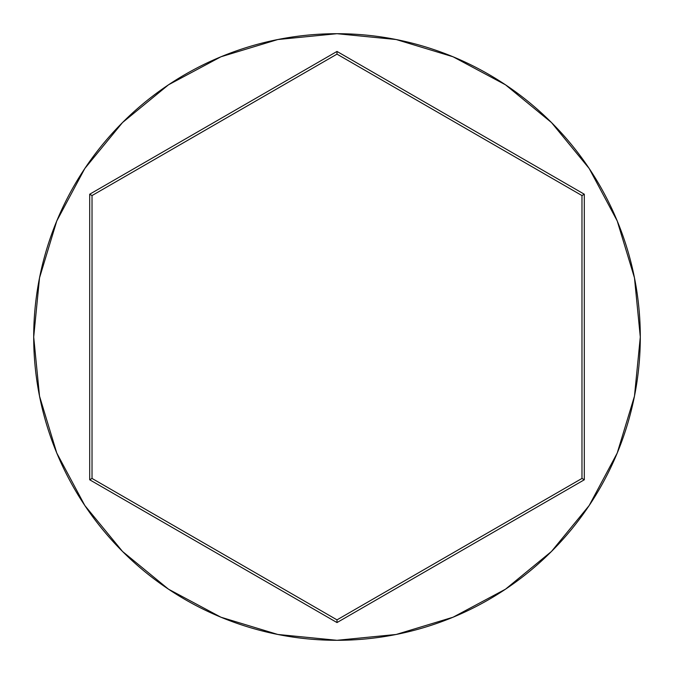 <?xml version="1.0" encoding="UTF-8"?>
<svg xmlns="http://www.w3.org/2000/svg" width="674" height="674" viewBox="0 0 674 674"><rect width="100%" height="100%" fill="white"/><g stroke="black" fill="none" stroke-linecap="round" stroke-linejoin="round"><path stroke-width="1.01" d="M33.7 337A303.3 303.3 0 0 1 337 33.7A303.3 303.3 0 0 1 640.3 337A303.3 303.3 0 0 0 337 33.7A303.3 303.3 0 0 0 33.7 337L39.53 396.169L56.785 453.071L84.814 505.508L122.533 551.467L168.492 589.186L220.929 617.216L277.831 634.47L337 640.3L396.169 634.47L453.071 617.216L505.508 589.186L551.467 551.467L589.186 505.508L617.216 453.071L634.47 396.169L640.3 337L634.47 277.831L617.216 220.929L589.186 168.492L551.467 122.533L505.508 84.814L453.071 56.785L396.169 39.53L337 33.7L277.831 39.53L220.929 56.785L168.492 84.814L122.533 122.533L84.814 168.492L56.785 220.929L39.53 277.831L33.7 337A303.3 303.3 0 0 0 337 640.3A303.3 303.3 0 0 0 640.3 337A303.3 303.3 0 0 1 337 640.3A303.3 303.3 0 0 1 33.7 337M89.693 479.778L89.693 194.222L337 51.435L584.307 194.222L584.307 479.778L337 622.565L89.693 479.778L337 622.565L584.307 479.778L581.974 478.439L337 619.869L92.026 478.439L92.026 195.561L337 54.131L581.974 195.561L581.974 478.439L337 619.869L337 622.565L337 619.869L92.026 478.439L89.693 479.778L92.026 478.439L92.026 195.561L89.693 194.222L89.693 479.778M581.974 478.439L584.307 479.778L584.307 194.222L581.974 195.561L581.974 478.439M581.974 195.561L584.307 194.222L337 51.435L337 54.131L581.974 195.561M337 54.131L337 51.435L89.693 194.222L92.026 195.561L337 54.131"/></g></svg>
